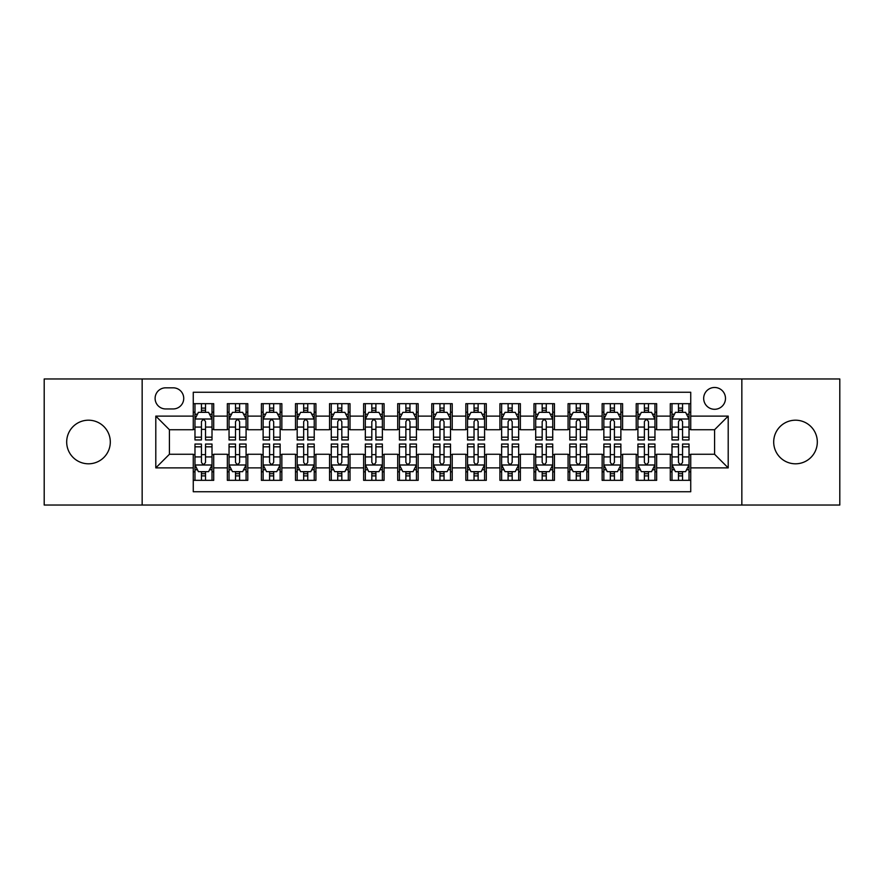 <?xml version="1.0" encoding="UTF-8"?>
<svg xmlns="http://www.w3.org/2000/svg" width="884" height="884" viewBox="0 0 884 884"><rect width="100%" height="100%" fill="white"/><g stroke="black" fill="none" stroke-linecap="round" stroke-linejoin="round"><path stroke-width="1.33" d="M795.501 420.198A21.802 21.802 0 0 0 773.699 442A21.802 21.802 0 0 0 795.501 463.802A21.802 21.802 0 0 0 817.313 442A21.802 21.802 0 0 0 795.501 420.198M88.499 420.198A21.802 21.802 0 0 0 66.687 442A21.802 21.802 0 0 0 88.499 463.802A21.802 21.802 0 0 0 110.301 442A21.802 21.802 0 0 0 88.499 420.198M714.581 387.479A10.906 10.906 0 0 0 703.675 398.386A10.906 10.906 0 0 0 714.581 409.292A10.906 10.906 0 0 0 725.488 398.386A10.906 10.906 0 0 0 714.581 387.479M741.842 505.029L839.8 505.029L839.8 378.971L741.842 378.971L741.842 505.029L142.158 505.029L142.158 378.971L44.2 378.971L44.2 505.029L142.158 505.029M690.736 403.668L670.293 403.668L670.293 416.11L656.657 416.11L656.657 429.734L670.293 429.734L670.293 416.11M656.657 416.11L656.657 403.668L636.215 403.668L636.215 416.11L622.59 416.11L622.59 429.734L636.215 429.734L636.215 416.11M622.59 416.11L622.59 403.668L602.148 403.668L602.148 416.11L588.512 416.11L588.512 429.734L602.148 429.734L602.148 416.11M588.512 416.11L588.512 403.668L568.069 403.668L568.069 416.11L554.445 416.11L554.445 429.734L568.069 429.734L568.069 416.11M554.445 416.11L554.445 403.668L533.991 403.668L533.991 416.11L520.367 416.11L520.367 429.734L533.991 429.734L533.991 416.11M520.367 416.11L520.367 403.668L499.924 403.668L499.924 416.11L486.299 416.11L486.299 429.734L499.924 429.734L499.924 416.11M486.299 416.11L486.299 403.668L465.846 403.668L465.846 416.11L452.221 416.11L452.221 429.734L465.846 429.734L465.846 416.11M452.221 416.11L452.221 403.668L431.779 403.668L431.779 416.11L418.154 416.11L418.154 429.734L431.779 429.734L431.779 416.11M418.154 416.11L418.154 403.668L397.701 403.668L397.701 416.11L384.076 416.11L384.076 429.734L397.701 429.734L397.701 416.11M384.076 416.11L384.076 403.668L363.633 403.668L363.633 416.11L350.009 416.11L350.009 429.734L363.633 429.734L363.633 416.11M350.009 416.11L350.009 403.668L329.555 403.668L329.555 416.11L315.931 416.11L315.931 429.734L329.555 429.734L329.555 416.11M315.931 416.11L315.931 403.668L295.488 403.668L295.488 416.11L281.852 416.11L281.852 429.734L295.488 429.734L295.488 416.11M281.852 416.11L281.852 403.668L261.41 403.668L261.41 416.11L247.785 416.11L247.785 429.734L261.41 429.734L261.41 416.11M247.785 416.11L247.785 403.668L227.343 403.668L227.343 429.734L213.707 429.734L213.707 403.668L193.264 403.668M193.264 480.332L213.707 480.332L213.707 454.266L227.343 454.266L227.343 480.332L247.785 480.332L247.785 454.266L261.41 454.266L261.41 467.89L247.785 467.89M261.41 467.89L261.41 480.332L281.852 480.332L281.852 454.266L295.488 454.266L295.488 467.89L281.852 467.89M295.488 467.89L295.488 480.332L315.931 480.332L315.931 454.266L329.555 454.266L329.555 467.89L315.931 467.89M329.555 467.89L329.555 480.332L350.009 480.332L350.009 454.266L363.633 454.266L363.633 467.89L350.009 467.89M363.633 467.89L363.633 480.332L384.076 480.332L384.076 454.266L397.701 454.266L397.701 467.89L384.076 467.89M397.701 467.89L397.701 480.332L418.154 480.332L418.154 454.266L431.779 454.266L431.779 467.89L418.154 467.89M431.779 467.89L431.779 480.332L452.221 480.332L452.221 454.266L465.846 454.266L465.846 467.89L452.221 467.89M465.846 467.89L465.846 480.332L486.299 480.332L486.299 454.266L499.924 454.266L499.924 467.89L486.299 467.89M499.924 467.89L499.924 480.332L520.367 480.332L520.367 454.266L533.991 454.266L533.991 467.89L520.367 467.89M533.991 467.89L533.991 480.332L554.445 480.332L554.445 454.266L568.069 454.266L568.069 467.89L554.445 467.89M568.069 467.89L568.069 480.332L588.512 480.332L588.512 454.266L602.148 454.266L602.148 467.89L588.512 467.89M602.148 467.89L602.148 480.332L622.59 480.332L622.59 454.266L636.215 454.266L636.215 467.89L622.59 467.89M636.215 467.89L636.215 480.332L656.657 480.332L656.657 454.266L670.293 454.266L670.293 467.89L656.657 467.89M165.673 408.949L173.165 408.949A10.564 10.564 0 0 0 183.728 398.386A10.564 10.564 0 0 0 173.165 387.822L165.673 387.822A10.564 10.564 0 0 0 155.109 398.386A10.564 10.564 0 0 0 165.673 408.949M741.842 378.971L142.158 378.971M690.736 416.11L690.736 392.253L193.264 392.253L193.264 429.734L169.419 429.734L169.419 454.266L193.264 454.266L193.264 491.747L690.736 491.747L690.736 454.266L714.581 454.266L714.581 429.734L690.736 429.734L690.736 416.11L728.206 416.11L728.206 467.89L690.736 467.89M193.264 467.89L155.794 467.89L155.794 416.11L193.264 416.11M670.293 467.89L670.293 480.332L690.736 480.332M193.264 412.187L194.977 412.187M201.442 412.187L205.53 412.187M212.005 412.187L213.707 412.187M193.264 429.392L194.977 429.392M201.442 429.392L205.53 429.392M212.005 429.392L213.707 429.392M193.264 454.608L194.977 454.608M201.442 454.608L205.53 454.608M212.005 454.608L213.707 454.608M193.264 471.813L194.977 471.813M201.442 471.813L205.53 471.813M212.005 471.813L213.707 471.813M227.343 429.392L229.044 429.392M235.52 429.392L239.608 429.392M246.083 429.392L247.785 429.392M227.343 412.187L229.044 412.187M235.52 412.187L239.608 412.187M246.083 412.187L247.785 412.187M227.343 454.608L229.044 454.608M235.52 454.608L239.608 454.608M246.083 454.608L247.785 454.608M227.343 471.813L229.044 471.813M235.52 471.813L239.608 471.813M246.083 471.813L247.785 471.813M261.41 454.608L263.123 454.608M269.587 454.608L273.675 454.608M280.151 454.608L281.852 454.608M261.41 471.813L263.123 471.813M269.587 471.813L273.675 471.813M280.151 471.813L281.852 471.813M261.41 412.187L263.123 412.187M269.587 412.187L273.675 412.187M280.151 412.187L281.852 412.187M261.41 429.392L263.123 429.392M269.587 429.392L273.675 429.392M280.151 429.392L281.852 429.392M295.488 454.608L297.19 454.608M303.665 454.608L307.754 454.608M314.229 454.608L315.931 454.608M295.488 471.813L297.19 471.813M303.665 471.813L307.754 471.813M314.229 471.813L315.931 471.813M295.488 412.187L297.19 412.187M303.665 412.187L307.754 412.187M314.229 412.187L315.931 412.187M295.488 429.392L297.19 429.392M303.665 429.392L307.754 429.392M314.229 429.392L315.931 429.392M329.555 454.608L331.268 454.608M337.732 454.608L341.821 454.608M348.296 454.608L350.009 454.608M329.555 471.813L331.268 471.813M337.732 471.813L341.821 471.813M348.296 471.813L350.009 471.813M329.555 412.187L331.268 412.187M337.732 412.187L341.821 412.187M348.296 412.187L350.009 412.187M329.555 429.392L331.268 429.392M337.732 429.392L341.821 429.392M348.296 429.392L350.009 429.392M363.633 454.608L365.335 454.608M371.81 454.608L375.899 454.608M382.374 454.608L384.076 454.608M363.633 471.813L365.335 471.813M371.81 471.813L375.899 471.813M382.374 471.813L384.076 471.813M363.633 412.187L365.335 412.187M371.81 412.187L375.899 412.187M382.374 412.187L384.076 412.187M363.633 429.392L365.335 429.392M371.81 429.392L375.899 429.392M382.374 429.392L384.076 429.392M397.701 454.608L399.413 454.608M405.878 454.608L409.966 454.608M416.441 454.608L418.154 454.608M397.701 471.813L399.413 471.813M405.878 471.813L409.966 471.813M416.441 471.813L418.154 471.813M397.701 412.187L399.413 412.187M405.878 412.187L409.966 412.187M416.441 412.187L418.154 412.187M397.701 429.392L399.413 429.392M405.878 429.392L409.966 429.392M416.441 429.392L418.154 429.392M431.779 454.608L433.48 454.608M439.956 454.608L444.044 454.608M450.52 454.608L452.221 454.608M431.779 471.813L433.48 471.813M439.956 471.813L444.044 471.813M450.52 471.813L452.221 471.813M431.779 412.187L433.48 412.187M439.956 412.187L444.044 412.187M450.52 412.187L452.221 412.187M431.779 429.392L433.48 429.392M439.956 429.392L444.044 429.392M450.52 429.392L452.221 429.392M465.846 454.608L467.559 454.608M474.034 454.608L478.122 454.608M484.587 454.608L486.299 454.608M465.846 471.813L467.559 471.813M474.034 471.813L478.122 471.813M484.587 471.813L486.299 471.813M465.846 412.187L467.559 412.187M474.034 412.187L478.122 412.187M484.587 412.187L486.299 412.187M465.846 429.392L467.559 429.392M474.034 429.392L478.122 429.392M484.587 429.392L486.299 429.392M499.924 454.608L501.626 454.608M508.101 454.608L512.19 454.608M518.665 454.608L520.367 454.608M499.924 471.813L501.626 471.813M508.101 471.813L512.19 471.813M518.665 471.813L520.367 471.813M499.924 412.187L501.626 412.187M508.101 412.187L512.19 412.187M518.665 412.187L520.367 412.187M499.924 429.392L501.626 429.392M508.101 429.392L512.19 429.392M518.665 429.392L520.367 429.392M533.991 454.608L535.704 454.608M542.179 454.608L546.268 454.608M552.732 454.608L554.445 454.608M533.991 471.813L535.704 471.813M542.179 471.813L546.268 471.813M552.732 471.813L554.445 471.813M533.991 412.187L535.704 412.187M542.179 412.187L546.268 412.187M552.732 412.187L554.445 412.187M533.991 429.392L535.704 429.392M542.179 429.392L546.268 429.392M552.732 429.392L554.445 429.392M568.069 454.608L569.771 454.608M576.246 454.608L580.335 454.608M586.81 454.608L588.512 454.608M568.069 471.813L569.771 471.813M576.246 471.813L580.335 471.813M586.81 471.813L588.512 471.813M568.069 412.187L569.771 412.187M576.246 412.187L580.335 412.187M586.81 412.187L588.512 412.187M568.069 429.392L569.771 429.392M576.246 429.392L580.335 429.392M586.81 429.392L588.512 429.392M602.148 454.608L603.849 454.608M610.325 454.608L614.413 454.608M620.877 454.608L622.59 454.608M602.148 471.813L603.849 471.813M610.325 471.813L614.413 471.813M620.877 471.813L622.59 471.813M602.148 412.187L603.849 412.187M610.325 412.187L614.413 412.187M620.877 412.187L622.59 412.187M602.148 429.392L603.849 429.392M610.325 429.392L614.413 429.392M620.877 429.392L622.59 429.392M636.215 454.608L637.916 454.608M644.392 454.608L648.48 454.608M654.956 454.608L656.657 454.608M636.215 471.813L637.916 471.813M644.392 471.813L648.48 471.813M654.956 471.813L656.657 471.813M636.215 412.187L637.916 412.187M644.392 412.187L648.48 412.187M654.956 412.187L656.657 412.187M636.215 429.392L637.916 429.392M644.392 429.392L648.48 429.392M654.956 429.392L656.657 429.392M670.293 454.608L671.995 454.608M678.47 454.608L682.559 454.608M689.023 454.608L690.736 454.608M670.293 471.813L671.995 471.813M678.47 471.813L682.559 471.813M689.023 471.813L690.736 471.813M670.293 412.187L671.995 412.187M678.47 412.187L682.559 412.187M689.023 412.187L690.736 412.187M670.293 429.392L671.995 429.392M678.47 429.392L682.559 429.392M689.023 429.392L690.736 429.392M169.419 429.734L155.794 416.11M169.419 454.266L155.794 467.89M728.206 416.11L714.581 429.734M728.206 467.89L714.581 454.266M205.53 408.099L201.442 408.099M212.005 437.182L205.53 437.182L205.53 439.956L212.005 439.956L212.005 419.171L208.602 412.353L198.381 412.353L194.977 419.171L194.977 439.956L201.442 439.956L201.442 437.182L194.977 437.182M194.977 419.171L194.977 403.668M212.005 419.171L212.005 403.668M201.442 412.353L201.442 403.668M205.53 403.668L205.53 412.353M205.53 437.182L205.53 421.723C204.171 419.104 202.812 419.104 201.442 421.723L201.442 437.182M201.442 475.901L205.53 475.901M194.977 446.818L201.442 446.818L201.442 444.044L194.977 444.044L194.977 464.829L198.381 471.647L208.602 471.647L212.005 464.829L212.005 444.044L205.53 444.044L205.53 446.818L212.005 446.818M212.005 464.829L212.005 480.332M194.977 464.829L194.977 480.332M205.53 471.647L205.53 480.332M201.442 480.332L201.442 471.647M201.442 446.818L201.442 462.277C202.812 464.896 204.171 464.896 205.53 462.277L205.53 446.818M239.608 408.099L235.52 408.099M246.083 437.182L239.608 437.182L239.608 439.956L246.083 439.956L246.083 419.171L242.669 412.353L232.448 412.353L229.044 419.171L229.044 439.956L235.52 439.956L235.52 437.182L229.044 437.182M229.044 419.171L229.044 403.668M246.083 419.171L246.083 403.668M235.52 412.353L235.52 403.668M239.608 403.668L239.608 412.353M239.608 437.182L239.608 421.723C238.249 419.104 236.879 419.104 235.52 421.723L235.52 437.182M273.675 408.099L269.587 408.099M280.151 437.182L273.675 437.182L273.675 439.956L280.151 439.956L280.151 419.171L276.747 412.353L266.526 412.353L263.123 419.171L263.123 439.956L269.587 439.956L269.587 437.182L263.123 437.182M263.123 419.171L263.123 403.668M280.151 419.171L280.151 403.668M269.587 412.353L269.587 403.668M273.675 403.668L273.675 412.353M273.675 437.182L273.675 421.723C272.316 419.104 270.957 419.104 269.587 421.723L269.587 437.182M307.754 408.099L303.665 408.099M314.229 437.182L307.754 437.182L307.754 439.956L314.229 439.956L314.229 419.171L310.814 412.353L300.593 412.353L297.19 419.171L297.19 439.956L303.665 439.956L303.665 437.182L297.19 437.182M297.19 419.171L297.19 403.668M314.229 419.171L314.229 403.668M303.665 412.353L303.665 403.668M307.754 403.668L307.754 412.353M307.754 437.182L307.754 421.723C306.394 419.104 305.024 419.104 303.665 421.723L303.665 437.182M341.821 408.099L337.732 408.099M348.296 437.182L341.821 437.182L341.821 439.956L348.296 439.956L348.296 419.171L344.893 412.353L334.671 412.353L331.268 419.171L331.268 439.956L337.732 439.956L337.732 437.182L331.268 437.182M331.268 419.171L331.268 403.668M348.296 419.171L348.296 403.668M337.732 412.353L337.732 403.668M341.821 403.668L341.821 412.353M341.821 437.182L341.821 421.723C340.462 419.104 339.102 419.104 337.732 421.723L337.732 437.182M235.52 475.901L239.608 475.901M229.044 446.818L235.52 446.818L235.52 444.044L229.044 444.044L229.044 464.829L232.448 471.647L242.669 471.647L246.083 464.829L246.083 444.044L239.608 444.044L239.608 446.818L246.083 446.818M246.083 464.829L246.083 480.332M229.044 464.829L229.044 480.332M239.608 471.647L239.608 480.332M235.52 480.332L235.52 471.647M235.52 446.818L235.52 462.277C236.879 464.896 238.238 464.896 239.608 462.277L239.608 446.818M269.587 475.901L273.675 475.901M263.123 446.818L269.587 446.818L269.587 444.044L263.123 444.044L263.123 464.829L266.526 471.647L276.747 471.647L280.151 464.829L280.151 444.044L273.675 444.044L273.675 446.818L280.151 446.818M280.151 464.829L280.151 480.332M263.123 464.829L263.123 480.332M273.675 471.647L273.675 480.332M269.587 480.332L269.587 471.647M269.587 446.818L269.587 462.277C270.957 464.896 272.316 464.896 273.675 462.277L273.675 446.818M303.665 475.901L307.754 475.901M297.19 446.818L303.665 446.818L303.665 444.044L297.19 444.044L297.19 464.829L300.593 471.647L310.814 471.647L314.229 464.829L314.229 444.044L307.754 444.044L307.754 446.818L314.229 446.818M314.229 464.829L314.229 480.332M297.19 464.829L297.19 480.332M307.754 471.647L307.754 480.332M303.665 480.332L303.665 471.647M303.665 446.818L303.665 462.277C305.024 464.896 306.383 464.896 307.754 462.277L307.754 446.818M337.732 475.901L341.821 475.901M331.268 446.818L337.732 446.818L337.732 444.044L331.268 444.044L331.268 464.829L334.671 471.647L344.893 471.647L348.296 464.829L348.296 444.044L341.821 444.044L341.821 446.818L348.296 446.818M348.296 464.829L348.296 480.332M331.268 464.829L331.268 480.332M341.821 471.647L341.821 480.332M337.732 480.332L337.732 471.647M337.732 446.818L337.732 462.277C339.102 464.896 340.462 464.896 341.821 462.277L341.821 446.818M375.899 408.099L371.81 408.099M382.374 437.182L375.899 437.182L375.899 439.956L382.374 439.956L382.374 419.171L378.971 412.353L368.738 412.353L365.335 419.171L365.335 439.956L371.81 439.956L371.81 437.182L365.335 437.182M365.335 419.171L365.335 403.668M382.374 419.171L382.374 403.668M371.81 412.353L371.81 403.668M375.899 403.668L375.899 412.353M375.899 437.182L375.899 421.723C374.54 419.104 373.17 419.104 371.81 421.723L371.81 437.182M371.81 475.901L375.899 475.901M365.335 446.818L371.81 446.818L371.81 444.044L365.335 444.044L365.335 464.829L368.738 471.647L378.971 471.647L382.374 464.829L382.374 444.044L375.899 444.044L375.899 446.818L382.374 446.818M382.374 464.829L382.374 480.332M365.335 464.829L365.335 480.332M375.899 471.647L375.899 480.332M371.81 480.332L371.81 471.647M371.81 446.818L371.81 462.277C373.17 464.896 374.529 464.896 375.899 462.277L375.899 446.818M409.966 408.099L405.878 408.099M416.441 437.182L409.966 437.182L409.966 439.956L416.441 439.956L416.441 419.171L413.038 412.353L402.817 412.353L399.413 419.171L399.413 439.956L405.878 439.956L405.878 437.182L399.413 437.182M399.413 419.171L399.413 403.668M416.441 419.171L416.441 403.668M405.878 412.353L405.878 403.668M409.966 403.668L409.966 412.353M409.966 437.182L409.966 421.723C408.607 419.104 407.248 419.104 405.878 421.723L405.878 437.182M405.878 475.901L409.966 475.901M399.413 446.818L405.878 446.818L405.878 444.044L399.413 444.044L399.413 464.829L402.817 471.647L413.038 471.647L416.441 464.829L416.441 444.044L409.966 444.044L409.966 446.818L416.441 446.818M416.441 464.829L416.441 480.332M399.413 464.829L399.413 480.332M409.966 471.647L409.966 480.332M405.878 480.332L405.878 471.647M405.878 446.818L405.878 462.277C407.248 464.896 408.607 464.896 409.966 462.277L409.966 446.818M444.044 408.099L439.956 408.099M450.52 437.182L444.044 437.182L444.044 439.956L450.52 439.956L450.52 419.171L447.116 412.353L436.884 412.353L433.48 419.171L433.48 439.956L439.956 439.956L439.956 437.182L433.48 437.182M433.48 419.171L433.48 403.668M450.52 419.171L450.52 403.668M439.956 412.353L439.956 403.668M444.044 403.668L444.044 412.353M444.044 437.182L444.044 421.723C442.685 419.104 441.315 419.104 439.956 421.723L439.956 437.182M439.956 475.901L444.044 475.901M433.48 446.818L439.956 446.818L439.956 444.044L433.48 444.044L433.48 464.829L436.884 471.647L447.116 471.647L450.52 464.829L450.52 444.044L444.044 444.044L444.044 446.818L450.52 446.818M450.52 464.829L450.52 480.332M433.48 464.829L433.48 480.332M444.044 471.647L444.044 480.332M439.956 480.332L439.956 471.647M439.956 446.818L439.956 462.277C441.315 464.896 442.685 464.896 444.044 462.277L444.044 446.818M478.122 408.099L474.034 408.099M484.587 437.182L478.122 437.182L478.122 439.956L484.587 439.956L484.587 419.171L481.183 412.353L470.962 412.353L467.559 419.171L467.559 439.956L474.034 439.956L474.034 437.182L467.559 437.182M467.559 419.171L467.559 403.668M484.587 419.171L484.587 403.668M474.034 412.353L474.034 403.668M478.122 403.668L478.122 412.353M478.122 437.182L478.122 421.723C476.752 419.104 475.393 419.104 474.034 421.723L474.034 437.182M474.034 475.901L478.122 475.901M467.559 446.818L474.034 446.818L474.034 444.044L467.559 444.044L467.559 464.829L470.962 471.647L481.183 471.647L484.587 464.829L484.587 444.044L478.122 444.044L478.122 446.818L484.587 446.818M484.587 464.829L484.587 480.332M467.559 464.829L467.559 480.332M478.122 471.647L478.122 480.332M474.034 480.332L474.034 471.647M474.034 446.818L474.034 462.277C475.393 464.896 476.752 464.896 478.122 462.277L478.122 446.818M512.19 408.099L508.101 408.099M518.665 437.182L512.19 437.182L512.19 439.956L518.665 439.956L518.665 419.171L515.261 412.353L505.029 412.353L501.626 419.171L501.626 439.956L508.101 439.956L508.101 437.182L501.626 437.182M501.626 419.171L501.626 403.668M518.665 419.171L518.665 403.668M508.101 412.353L508.101 403.668M512.19 403.668L512.19 412.353M512.19 437.182L512.19 421.723C510.83 419.104 509.471 419.104 508.101 421.723L508.101 437.182M508.101 475.901L512.19 475.901M501.626 446.818L508.101 446.818L508.101 444.044L501.626 444.044L501.626 464.829L505.029 471.647L515.261 471.647L518.665 464.829L518.665 444.044L512.19 444.044L512.19 446.818L518.665 446.818M518.665 464.829L518.665 480.332M501.626 464.829L501.626 480.332M512.19 471.647L512.19 480.332M508.101 480.332L508.101 471.647M508.101 446.818L508.101 462.277C509.46 464.896 510.83 464.896 512.19 462.277L512.19 446.818M546.268 408.099L542.179 408.099M552.732 437.182L546.268 437.182L546.268 439.956L552.732 439.956L552.732 419.171L549.329 412.353L539.107 412.353L535.704 419.171L535.704 439.956L542.179 439.956L542.179 437.182L535.704 437.182M535.704 419.171L535.704 403.668M552.732 419.171L552.732 403.668M542.179 412.353L542.179 403.668M546.268 403.668L546.268 412.353M546.268 437.182L546.268 421.723C544.898 419.104 543.538 419.104 542.179 421.723L542.179 437.182M542.179 475.901L546.268 475.901M535.704 446.818L542.179 446.818L542.179 444.044L535.704 444.044L535.704 464.829L539.107 471.647L549.329 471.647L552.732 464.829L552.732 444.044L546.268 444.044L546.268 446.818L552.732 446.818M552.732 464.829L552.732 480.332M535.704 464.829L535.704 480.332M546.268 471.647L546.268 480.332M542.179 480.332L542.179 471.647M542.179 446.818L542.179 462.277C543.538 464.896 544.898 464.896 546.268 462.277L546.268 446.818M580.335 408.099L576.246 408.099M586.81 437.182L580.335 437.182L580.335 439.956L586.81 439.956L586.81 419.171L583.407 412.353L573.186 412.353L569.771 419.171L569.771 439.956L576.246 439.956L576.246 437.182L569.771 437.182M569.771 419.171L569.771 403.668M586.81 419.171L586.81 403.668M576.246 412.353L576.246 403.668M580.335 403.668L580.335 412.353M580.335 437.182L580.335 421.723C578.976 419.104 577.617 419.104 576.246 421.723L576.246 437.182M576.246 475.901L580.335 475.901M569.771 446.818L576.246 446.818L576.246 444.044L569.771 444.044L569.771 464.829L573.186 471.647L583.407 471.647L586.81 464.829L586.81 444.044L580.335 444.044L580.335 446.818L586.81 446.818M586.81 464.829L586.81 480.332M569.771 464.829L569.771 480.332M580.335 471.647L580.335 480.332M576.246 480.332L576.246 471.647M576.246 446.818L576.246 462.277C577.606 464.896 578.976 464.896 580.335 462.277L580.335 446.818M614.413 408.099L610.325 408.099M620.877 437.182L614.413 437.182L614.413 439.956L620.877 439.956L620.877 419.171L617.474 412.353L607.253 412.353L603.849 419.171L603.849 439.956L610.325 439.956L610.325 437.182L603.849 437.182M603.849 419.171L603.849 403.668M620.877 419.171L620.877 403.668M610.325 412.353L610.325 403.668M614.413 403.668L614.413 412.353M614.413 437.182L614.413 421.723C613.043 419.104 611.684 419.104 610.325 421.723L610.325 437.182M610.325 475.901L614.413 475.901M603.849 446.818L610.325 446.818L610.325 444.044L603.849 444.044L603.849 464.829L607.253 471.647L617.474 471.647L620.877 464.829L620.877 444.044L614.413 444.044L614.413 446.818L620.877 446.818M620.877 464.829L620.877 480.332M603.849 464.829L603.849 480.332M614.413 471.647L614.413 480.332M610.325 480.332L610.325 471.647M610.325 446.818L610.325 462.277C611.684 464.896 613.043 464.896 614.413 462.277L614.413 446.818M648.48 408.099L644.392 408.099M654.956 437.182L648.48 437.182L648.48 439.956L654.956 439.956L654.956 419.171L651.552 412.353L641.331 412.353L637.916 419.171L637.916 439.956L644.392 439.956L644.392 437.182L637.916 437.182M637.916 419.171L637.916 403.668M654.956 419.171L654.956 403.668M644.392 412.353L644.392 403.668M648.48 403.668L648.48 412.353M648.48 437.182L648.48 421.723C647.121 419.104 645.762 419.104 644.392 421.723L644.392 437.182M644.392 475.901L648.48 475.901M637.916 446.818L644.392 446.818L644.392 444.044L637.916 444.044L637.916 464.829L641.331 471.647L651.552 471.647L654.956 464.829L654.956 444.044L648.48 444.044L648.48 446.818L654.956 446.818M654.956 464.829L654.956 480.332M637.916 464.829L637.916 480.332M648.48 471.647L648.48 480.332M644.392 480.332L644.392 471.647M644.392 446.818L644.392 462.277C645.751 464.896 647.121 464.896 648.48 462.277L648.48 446.818M682.559 408.099L678.47 408.099M689.023 437.182L682.559 437.182L682.559 439.956L689.023 439.956L689.023 419.171L685.619 412.353L675.398 412.353L671.995 419.171L671.995 439.956L678.47 439.956L678.47 437.182L671.995 437.182M671.995 419.171L671.995 403.668M689.023 419.171L689.023 403.668M678.47 412.353L678.47 403.668M682.559 403.668L682.559 412.353M682.559 437.182L682.559 421.723C681.188 419.104 679.829 419.104 678.47 421.723L678.47 437.182M678.47 475.901L682.559 475.901M671.995 446.818L678.47 446.818L678.47 444.044L671.995 444.044L671.995 464.829L675.398 471.647L685.619 471.647L689.023 464.829L689.023 444.044L682.559 444.044L682.559 446.818L689.023 446.818M689.023 464.829L689.023 480.332M671.995 464.829L671.995 480.332M682.559 471.647L682.559 480.332M678.47 480.332L678.47 471.647M678.47 446.818L678.47 462.277C679.829 464.896 681.188 464.896 682.559 462.277L682.559 446.818M227.343 467.89L213.707 467.89M227.343 416.11L213.707 416.11M211.928 419.005L195.055 419.005M194.977 414.231L197.441 414.231M209.541 414.231L212.005 414.231M201.442 427.071L194.977 427.071M212.005 427.071L205.53 427.071M205.53 410.264L201.442 410.264M195.055 464.995L211.928 464.995M212.005 469.769L209.541 469.769M197.441 469.769L194.977 469.769M205.53 456.929L212.005 456.929M194.977 456.929L201.442 456.929M201.442 473.736L205.53 473.736M245.995 419.005L229.133 419.005M229.044 414.231L231.52 414.231M243.608 414.231L246.083 414.231M235.52 427.071L229.044 427.071M246.083 427.071L239.608 427.071M239.608 410.264L235.52 410.264M280.073 419.005L263.2 419.005M263.123 414.231L265.587 414.231M277.687 414.231L280.151 414.231M269.587 427.071L263.123 427.071M280.151 427.071L273.675 427.071M273.675 410.264L269.587 410.264M314.14 419.005L297.278 419.005M297.19 414.231L299.665 414.231M311.754 414.231L314.229 414.231M303.665 427.071L297.19 427.071M314.229 427.071L307.754 427.071M307.754 410.264L303.665 410.264M348.219 419.005L331.345 419.005M331.268 414.231L333.732 414.231M345.832 414.231L348.296 414.231M337.732 427.071L331.268 427.071M348.296 427.071L341.821 427.071M341.821 410.264L337.732 410.264M229.133 464.995L245.995 464.995M246.083 469.769L243.608 469.769M231.52 469.769L229.044 469.769M239.608 456.929L246.083 456.929M229.044 456.929L235.52 456.929M235.52 473.736L239.608 473.736M263.2 464.995L280.073 464.995M280.151 469.769L277.687 469.769M265.587 469.769L263.123 469.769M273.675 456.929L280.151 456.929M263.123 456.929L269.587 456.929M269.587 473.736L273.675 473.736M297.278 464.995L314.14 464.995M314.229 469.769L311.754 469.769M299.665 469.769L297.19 469.769M307.754 456.929L314.229 456.929M297.19 456.929L303.665 456.929M303.665 473.736L307.754 473.736M331.345 464.995L348.219 464.995M348.296 469.769L345.832 469.769M333.732 469.769L331.268 469.769M341.821 456.929L348.296 456.929M331.268 456.929L337.732 456.929M337.732 473.736L341.821 473.736M382.286 419.005L365.423 419.005M365.335 414.231L367.81 414.231M379.899 414.231L382.374 414.231M371.81 427.071L365.335 427.071M382.374 427.071L375.899 427.071M375.899 410.264L371.81 410.264M365.423 464.995L382.286 464.995M382.374 469.769L379.899 469.769M367.81 469.769L365.335 469.769M375.899 456.929L382.374 456.929M365.335 456.929L371.81 456.929M371.81 473.736L375.899 473.736M416.364 419.005L399.491 419.005M399.413 414.231L401.877 414.231M413.977 414.231L416.441 414.231M405.878 427.071L399.413 427.071M416.441 427.071L409.966 427.071M409.966 410.264L405.878 410.264M399.491 464.995L416.364 464.995M416.441 469.769L413.977 469.769M401.877 469.769L399.413 469.769M409.966 456.929L416.441 456.929M399.413 456.929L405.878 456.929M405.878 473.736L409.966 473.736M450.431 419.005L433.569 419.005M433.48 414.231L435.956 414.231M448.044 414.231L450.52 414.231M439.956 427.071L433.48 427.071M450.52 427.071L444.044 427.071M444.044 410.264L439.956 410.264M433.569 464.995L450.431 464.995M450.52 469.769L448.044 469.769M435.956 469.769L433.48 469.769M444.044 456.929L450.52 456.929M433.48 456.929L439.956 456.929M439.956 473.736L444.044 473.736M484.509 419.005L467.636 419.005M467.559 414.231L470.023 414.231M482.123 414.231L484.587 414.231M474.034 427.071L467.559 427.071M484.587 427.071L478.122 427.071M478.122 410.264L474.034 410.264M467.636 464.995L484.509 464.995M484.587 469.769L482.123 469.769M470.023 469.769L467.559 469.769M478.122 456.929L484.587 456.929M467.559 456.929L474.034 456.929M474.034 473.736L478.122 473.736M518.577 419.005L501.714 419.005M501.626 414.231L504.101 414.231M516.19 414.231L518.665 414.231M508.101 427.071L501.626 427.071M518.665 427.071L512.19 427.071M512.19 410.264L508.101 410.264M501.714 464.995L518.577 464.995M518.665 469.769L516.19 469.769M504.101 469.769L501.626 469.769M512.19 456.929L518.665 456.929M501.626 456.929L508.101 456.929M508.101 473.736L512.19 473.736M552.655 419.005L535.781 419.005M535.704 414.231L538.168 414.231M550.268 414.231L552.732 414.231M542.179 427.071L535.704 427.071M552.732 427.071L546.268 427.071M546.268 410.264L542.179 410.264M535.781 464.995L552.655 464.995M552.732 469.769L550.268 469.769M538.168 469.769L535.704 469.769M546.268 456.929L552.732 456.929M535.704 456.929L542.179 456.929M542.179 473.736L546.268 473.736M586.722 419.005L569.86 419.005M569.771 414.231L572.246 414.231M584.335 414.231L586.81 414.231M576.246 427.071L569.771 427.071M586.81 427.071L580.335 427.071M580.335 410.264L576.246 410.264M569.86 464.995L586.722 464.995M586.81 469.769L584.335 469.769M572.246 469.769L569.771 469.769M580.335 456.929L586.81 456.929M569.771 456.929L576.246 456.929M576.246 473.736L580.335 473.736M620.8 419.005L603.927 419.005M603.849 414.231L606.314 414.231M618.413 414.231L620.877 414.231M610.325 427.071L603.849 427.071M620.877 427.071L614.413 427.071M614.413 410.264L610.325 410.264M603.927 464.995L620.8 464.995M620.877 469.769L618.413 469.769M606.314 469.769L603.849 469.769M614.413 456.929L620.877 456.929M603.849 456.929L610.325 456.929M610.325 473.736L614.413 473.736M654.867 419.005L638.005 419.005M637.916 414.231L640.392 414.231M652.48 414.231L654.956 414.231M644.392 427.071L637.916 427.071M654.956 427.071L648.48 427.071M648.48 410.264L644.392 410.264M638.005 464.995L654.867 464.995M654.956 469.769L652.48 469.769M640.392 469.769L637.916 469.769M648.48 456.929L654.956 456.929M637.916 456.929L644.392 456.929M644.392 473.736L648.48 473.736M688.945 419.005L672.072 419.005M671.995 414.231L674.459 414.231M686.559 414.231L689.023 414.231M678.47 427.071L671.995 427.071M689.023 427.071L682.559 427.071M682.559 410.264L678.47 410.264M672.072 464.995L688.945 464.995M689.023 469.769L686.559 469.769M674.459 469.769L671.995 469.769M682.559 456.929L689.023 456.929M671.995 456.929L678.47 456.929M678.47 473.736L682.559 473.736"/></g></svg>
